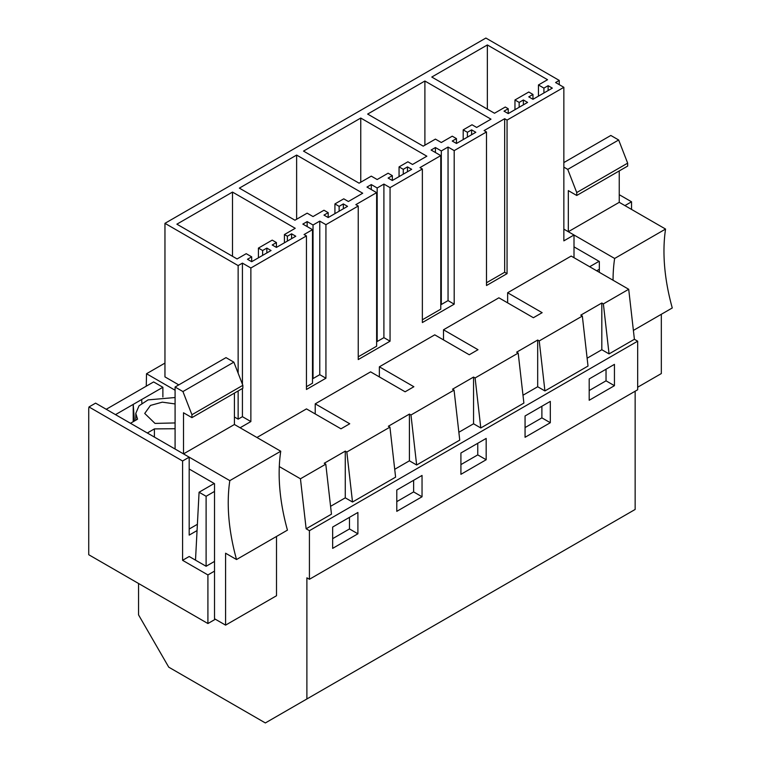 <?xml version="1.0" encoding="UTF-8"?>
<svg xmlns="http://www.w3.org/2000/svg" width="761" height="761" viewBox="0 0 761 761"><rect width="100%" height="100%" fill="white"/><g stroke="black" fill="none" stroke-linecap="round" stroke-linejoin="round"><path stroke-width="1.14" d="M138.559 583.497L138.559 614.898L168.742 667.169L265.351 722.95L306.892 698.969L306.892 577.827L309.423 579.283L637.67 389.765L637.67 341.175L634.398 339.282L628.71 289.275L571.178 256.067L507.635 292.757L507.635 302.859M306.892 698.969L635.15 509.451L635.15 391.221M631.535 209.418L631.535 201.789L624.924 205.603L619.245 202.321L619.245 170.93M574.003 257.694L574.003 234.997L563.853 240.857L563.853 87.306L555.597 82.53L559.259 80.419L559.259 84.652M189.185 469.023L214.516 483.654L214.516 618.75L225.589 625.133L225.589 553.218L236.528 559.535A178.55 103.087 60 0 1 229.822 480.629L183.506 453.889L234.426 424.495L240.105 427.768L250.873 421.556L250.873 267.996L306.445 235.91L306.445 389.47L325.927 378.227L325.927 224.666L358.231 206.012L358.231 359.572L390.06 341.194L390.06 187.634L422.365 168.99L422.365 322.55L454.193 304.172L454.193 150.611L486.498 131.957L486.498 285.518L507.054 273.646L507.054 120.095L563.853 87.306M197.061 530.569L189.185 535.116L189.185 457.171L95.591 403.14L88.989 406.954L88.733 408.486L88.733 554.721L207.915 623.535L215.363 619.235M214.516 561.409L206.107 566.27L189.185 556.5L182.583 560.315L182.583 460.985L189.185 457.171M256.942 437.489L306.474 408.895L340.985 428.814L349.737 423.763L315.225 403.844L315.225 413.946M315.225 403.844L370.607 371.863L405.118 391.791L413.87 386.731L379.368 366.812L379.368 376.914M379.368 366.812L434.75 334.84L469.252 354.759L478.013 349.708L443.501 329.779L443.501 339.891M443.501 329.779L498.883 297.808L533.394 317.727L542.146 312.676L507.635 292.757M582.336 316.053L588.015 366.051L544.924 390.935L539.235 340.928L582.336 316.053L580.776 315.159L601.818 303.011L603.378 303.905L628.71 289.275M309.423 579.283L309.423 530.693L306.141 528.79L300.452 478.793L279.297 466.579M300.452 478.793L325.784 464.162L324.234 463.268L345.275 451.121L346.826 452.015L389.927 427.14L388.367 426.246L409.408 414.089L410.969 414.992L454.06 390.108L452.51 389.213L473.551 377.066L475.102 377.96L518.193 353.085L516.643 352.181L537.685 340.034L539.235 340.928M634.398 339.282L609.057 353.903L603.378 303.905M309.423 530.693L637.67 341.175M609.057 353.903L601.818 349.727L601.818 303.011M587.121 358.212L601.818 349.727M544.924 390.935L537.685 386.75L537.685 340.034M522.988 395.235L537.685 386.75M458.854 432.267L473.551 423.782L480.79 427.967L523.882 403.083L518.193 353.085M394.721 469.299L409.408 460.814L416.648 464.99L459.749 440.115L454.06 390.108M330.578 506.322L345.275 497.837L352.514 502.022L395.606 477.137L389.927 427.14M306.141 528.79L331.473 514.17L325.784 464.162M357.898 533.803L332.652 548.377L332.652 527.059L357.898 512.476L357.898 533.803L349.48 528.943L349.48 517.337M614.441 385.684L614.441 364.367L589.195 378.94L589.195 400.267L614.441 385.684L606.032 380.823L606.032 369.218M422.041 496.771L396.785 511.344L396.785 490.027L422.041 475.444L422.041 496.771L413.623 491.91L413.623 480.305M550.308 422.716L525.061 437.29L525.061 415.972L550.308 401.389L550.308 422.716L541.889 417.856L541.889 406.25M486.174 459.739L486.174 438.422L460.919 452.995L460.919 474.322L486.174 459.739L477.756 454.888L477.756 443.283M574.003 234.997L563.853 229.137M175.087 390.231L146.521 373.737L164.956 363.092M250.873 421.556L242.426 416.686L238.145 419.149L234.426 416.999M178.797 384.885L164.956 376.885L164.956 223.334L485.87 38.05L559.259 80.419M507.054 120.095L504.667 118.716L500.871 120.904L484.11 130.578L486.498 131.957M250.873 267.996L242.426 263.125L238.145 265.589L164.956 223.334M306.445 235.91L304.058 234.54L312.495 229.66L312.495 383.221L306.445 386.721M325.927 224.666L319.772 221.118L313.037 224.999L307.149 221.603L302.84 224.086L312.495 229.66M358.231 206.012L355.844 204.642L376.628 192.638L376.628 346.198L358.231 356.823M390.06 187.634L383.905 184.086L377.171 187.977L371.282 184.571L366.973 187.063L376.628 192.638M422.365 168.99L419.977 167.61L440.771 155.605L440.771 309.166L422.365 319.791M454.193 150.611L448.048 147.054L441.313 150.944L435.416 147.539L431.106 150.031L440.771 155.605M287.373 236.233L284.424 234.54L295.23 228.3L232.495 192.076L176.885 224.181L237.09 258.949L246.212 253.679L251.682 256.838L247.477 259.273L251.682 261.698L271.04 250.521L266.835 248.096L262.621 250.521L258.417 248.096L272.219 240.124L276.424 242.55L272.219 244.985L276.424 247.411L295.782 236.233L291.577 233.808L287.373 236.233L287.373 241.094M508.224 108.728L504.02 111.154L508.224 113.589L527.582 102.412L523.378 99.976L519.164 102.412L514.959 99.976L528.762 92.014L532.966 94.44L528.762 96.866L532.966 99.301L552.324 88.124L548.12 85.689L543.915 88.124L538.446 84.966L547.54 79.715L487.354 44.956L431.782 77.042L494.498 113.246L505.275 107.025L508.224 108.728L508.224 113.589M467.406 132.29L463.192 129.865L472.02 124.766L476.662 127.448L490.988 119.173L424.895 81.018L367.649 114.074L423.211 146.15L435.416 139.111L441.304 142.507L452.253 136.181L456.457 138.607L452.253 141.042L456.457 143.468L475.825 132.29L471.611 129.865L467.406 132.29L467.406 137.151M411.682 169.323L407.477 166.897L403.263 169.323L399.059 166.897L407.886 161.798L412.529 164.471L426.854 156.205L360.762 118.05L303.515 151.097L359.078 183.182L371.282 176.133L377.171 179.529L388.12 173.213L392.324 175.639L388.12 178.074L392.324 180.5L411.682 169.323M323.977 215.097L328.191 217.532L347.549 206.355L343.344 203.919L339.13 206.355L334.926 203.919L343.753 198.821L348.386 201.503L362.712 193.227L296.628 155.073L239.373 188.129L294.945 220.214L307.149 213.166L313.028 216.562L323.977 210.236L328.191 212.671L323.977 215.097M504.667 118.716L504.667 272.276L486.498 282.759M507.054 273.646L504.667 272.276M589.195 390.545L606.032 380.823M523.378 99.976L523.378 104.837M487.354 44.956L487.354 109.127M538.446 84.966L538.446 96.143M543.915 88.124L543.915 92.985M548.12 85.689L548.12 90.549M532.966 94.44L532.966 99.301M514.959 99.976L514.959 109.698M519.164 102.412L519.164 107.272M619.245 194.692L631.535 201.789M448.048 147.054L448.048 300.614L441.313 304.505L440.771 304.191M454.193 304.172L448.048 300.614M441.313 150.944L441.313 304.505M435.416 147.539L435.416 152.523M424.895 81.018L424.895 145.18M463.192 129.865L463.192 139.586M471.611 129.865L471.611 134.726M456.457 138.607L456.457 143.468M525.061 427.577L541.889 417.856M480.79 427.967L475.102 377.96M383.905 184.086L383.905 337.646L377.171 341.527L376.628 341.213M390.06 341.194L383.905 337.646M377.171 187.977L377.171 341.527M371.282 184.571L371.282 189.546M360.762 118.05L360.762 182.212M399.059 166.897L399.059 176.609M403.263 169.323L403.263 174.183M407.477 166.897L407.477 171.748M392.324 175.639L392.324 180.5M460.919 464.6L477.756 454.888M416.648 464.99L410.969 414.992M473.551 423.782L473.551 377.066M319.772 221.118L319.772 374.669L313.037 378.559L312.495 378.246M325.927 378.227L319.772 374.669M313.037 224.999L313.037 378.559M307.149 221.603L307.149 226.578M296.628 155.073L296.628 219.235M334.926 203.919L334.926 213.641M339.13 206.355L339.13 211.206M343.344 203.919L343.344 208.78M328.191 212.671L328.191 217.532M396.785 501.632L413.623 491.91M352.514 502.022L346.826 452.015M409.408 460.814L409.408 414.089M146.521 373.737L146.264 386.179M242.426 263.125L242.426 384.238M242.426 388.481L242.426 416.686M238.145 265.589L238.145 373.223M238.145 390.954L238.145 419.149M332.652 538.655L349.48 528.943M345.275 497.837L345.275 451.121M291.577 233.808L291.577 238.669M276.424 242.55L276.424 247.411M258.417 248.096L258.417 257.808M262.621 250.521L262.621 255.382M266.835 248.096L266.835 252.956M251.682 256.838L251.682 261.698M232.495 192.076L232.495 256.295M284.424 234.54L284.424 242.797M182.583 560.315L207.915 574.936L207.915 623.535M88.989 406.954L182.583 460.985M197.384 524.31L189.185 529.038M207.915 574.936L214.516 571.121M637.67 387.225L661.328 373.565L661.328 314.283M574.003 246.859L599.335 261.48L599.335 272.324M599.04 261.308L589.661 266.731M596.681 270.792L599.335 269.261M613.052 280.238A178.55 103.087 60 0 1 614.641 258.464L568.324 231.715L568.324 190.611L576.733 195.472L576.733 192.552L567.744 169.38L618.664 139.986L610.826 135.458L563.853 162.578M618.664 139.986L627.663 163.149L627.663 166.069L576.733 195.472M568.324 231.715L619.245 202.321L665.561 229.061A178.55 103.087 60 0 0 672.267 307.967L633.39 330.417M567.744 169.38L563.853 167.135M576.733 192.552L627.663 163.149M614.641 258.464L665.561 229.061M225.589 625.133L276.509 595.739L276.509 536.448M214.221 483.482L199.078 492.234L195.501 560.144M199.078 492.234L206.107 496.286L214.516 491.425M206.107 566.26L206.107 496.286M106.236 409.285L153.627 381.927L162.883 387.273L162.883 396.957M182.935 391.554L233.855 362.15L226.007 357.622L175.087 387.026L182.935 391.554L191.924 414.726L191.924 417.637L183.506 412.776L183.506 453.889M233.855 362.15L242.845 385.323L242.845 388.243L191.924 417.637M236.528 559.535L287.449 530.132A178.55 103.087 60 0 1 280.742 451.235L234.426 424.495L234.426 393.095M175.087 449.028L175.087 387.026M175.087 428.719L154.407 428.9L147.311 432.999L130.483 423.278L137.579 419.178L135.781 413.432L139.035 405.794L148.053 399.896L175.087 397.518M162.883 387.273L115.501 414.631M175.087 422.935L155.006 423.411L144.723 413.442L150.469 405.423L162.321 402.16L175.087 403.939M191.924 414.726L242.845 385.323M229.822 480.629L280.742 451.235M154.407 428.9L154.407 437.09M133.213 421.699L133.213 404.395L134.421 421.004M141.898 403.244L141.632 399.535M135.791 420.215L135.791 413.784"/></g></svg>
